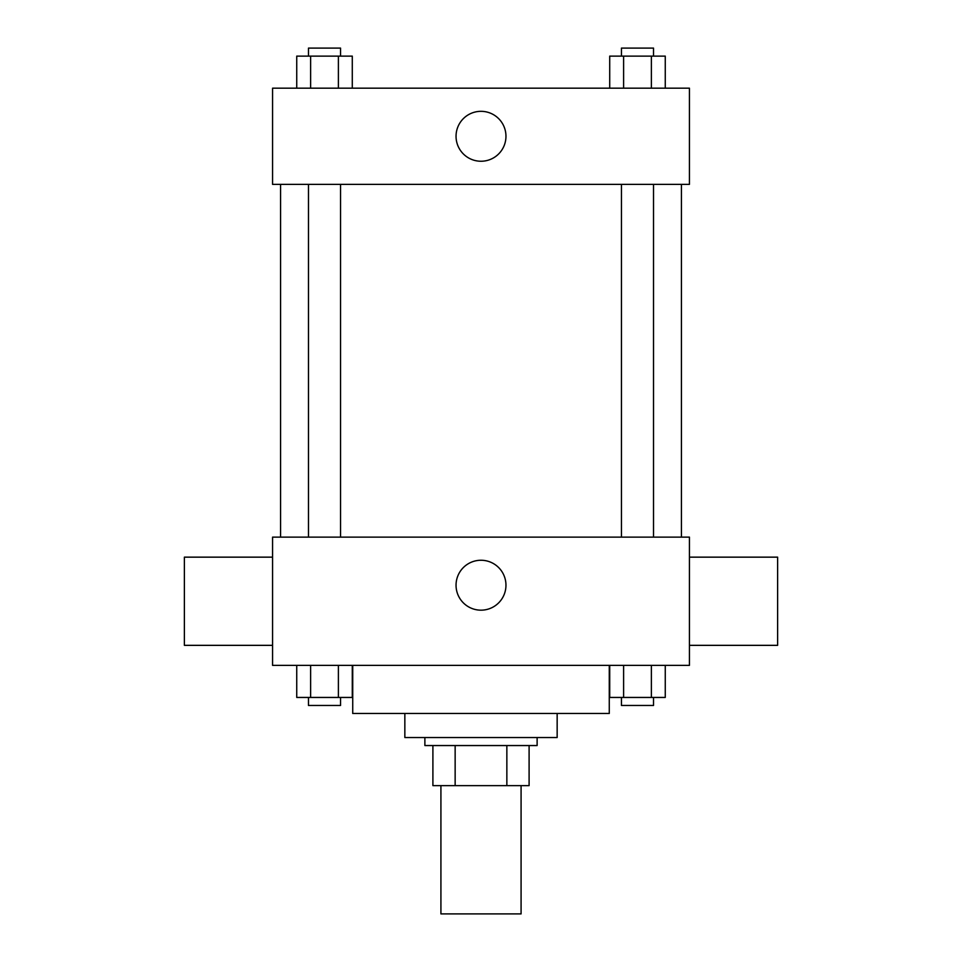 <?xml version="1.0" encoding="UTF-8"?>
<svg xmlns="http://www.w3.org/2000/svg" width="962" height="962" viewBox="0 0 962 962"><rect width="100%" height="100%" fill="white"/><g stroke="black" fill="none" stroke-linecap="round" stroke-linejoin="round"><path stroke-width="1.44" d="M440.921 785.629L440.921 913.9L521.079 913.9L521.079 785.629M506.854 745.55L506.854 785.629L432.9 785.629L432.9 745.55M506.854 785.629L529.1 785.629L529.1 745.55L529.1 785.629M537.121 737.529L537.121 745.55L424.879 745.55L424.879 737.529M455.146 745.55L455.146 785.629M557.154 713.479L557.154 737.529L404.846 737.529L404.846 713.479M609.271 665.379L609.271 713.479L352.729 713.479L352.729 665.379M689.429 665.379L272.571 665.379L272.571 537.121L689.429 537.121L689.429 665.379M505.964 585.221A24.964 24.964 0 0 1 468.518 606.83A24.964 24.964 0 0 1 468.518 563.6A24.964 24.964 0 0 1 505.964 585.221M689.429 645.346L777.621 645.346L777.621 557.154L689.429 557.154M272.571 557.154L184.379 557.154L184.379 645.346L272.571 645.346M681.421 184.379L681.421 537.121M621.452 537.121L621.452 184.379M340.548 184.379L340.548 537.121M689.429 184.379L272.571 184.379L272.571 88.179L689.429 88.179L689.429 184.379M505.964 136.279A24.964 24.964 0 0 1 468.518 157.9A24.964 24.964 0 0 1 468.518 114.67A24.964 24.964 0 0 1 505.964 136.279M665.259 88.179L665.259 56.121L609.716 56.121L609.716 88.179M651.37 56.121L651.37 88.179M623.604 56.121L623.604 88.179M621.452 56.121L621.452 48.1L653.523 48.1L653.523 56.121M352.284 88.179L352.284 56.121L296.741 56.121L296.741 88.179M338.396 56.121L338.396 88.179M310.63 56.121L310.63 88.179M308.477 56.121L308.477 48.1L340.548 48.1L340.548 56.121M665.259 665.379L665.259 697.45L609.716 697.45L609.716 665.379M651.37 665.379L651.37 697.45M623.604 665.379L623.604 697.45M653.523 697.45L653.523 705.471L621.452 705.471L621.452 697.45M352.284 665.379L352.284 697.45L296.741 697.45L296.741 665.379M338.396 665.379L338.396 697.45M310.63 665.379L310.63 697.45M340.548 697.45L340.548 705.471L308.477 705.471L308.477 697.45M280.579 184.379L280.579 537.121M653.523 537.121L653.523 184.379M308.477 184.379L308.477 537.121"/></g></svg>
